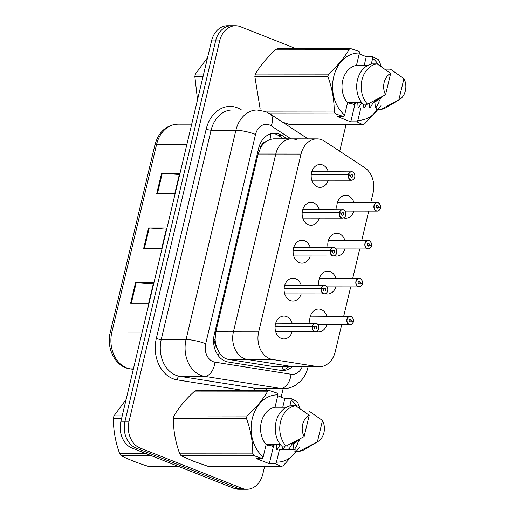 <?xml version="1.0" encoding="UTF-8"?>
<svg xmlns="http://www.w3.org/2000/svg" width="515" height="515" viewBox="0 0 515 515"><rect width="100%" height="100%" fill="white"/><g stroke="black" fill="none" stroke-linecap="round" stroke-linejoin="round"><path stroke-width="0.77" d="M328.036 247.438A11.446 8.884 -89.9 0 1 336.668 233.224A11.446 8.884 -89.9 0 1 339.263 233.726A11.446 8.884 -89.9 0 1 344.896 240.383M344.889 248.97A11.446 8.884 -89.9 0 1 336.643 256.116A11.446 8.884 -89.9 0 1 334.576 255.801M319.01 285.336A11.446 8.884 -89.9 0 1 327.637 271.115A11.446 8.884 -89.9 0 1 330.237 271.617A11.446 8.884 -89.9 0 1 335.87 278.28M335.857 286.861A11.446 8.884 -89.9 0 1 327.617 294.014A11.446 8.884 -89.9 0 1 325.551 293.692M309.978 323.227A11.446 8.884 -89.9 0 1 318.611 309.013A11.446 8.884 -89.9 0 1 321.206 309.515A11.446 8.884 -89.9 0 1 326.838 316.171M326.832 324.759A11.446 8.884 -89.9 0 1 318.592 331.905A11.446 8.884 -89.9 0 1 316.519 331.589M337.061 209.547A11.446 8.884 -89.9 0 1 345.694 195.327A11.446 8.884 -89.9 0 1 348.295 195.829A11.446 8.884 -89.9 0 1 353.921 202.492M353.914 211.073A11.446 8.884 -89.9 0 1 345.674 218.225A11.446 8.884 -89.9 0 1 343.602 217.903M319.255 218.115A11.446 8.884 -89.9 0 1 311.015 225.261A11.446 8.884 -89.9 0 1 308.414 224.759A11.446 8.884 -89.9 0 1 302.241 212.116A11.446 8.884 -89.9 0 1 311.034 202.369A11.446 8.884 -89.9 0 1 313.629 202.871A11.446 8.884 -89.9 0 1 319.261 209.528M310.23 256.007A11.446 8.884 -89.9 0 1 301.983 263.159A11.446 8.884 -89.9 0 1 299.389 262.65A11.446 8.884 -89.9 0 1 293.209 250.007A11.446 8.884 -89.9 0 1 302.009 240.26A11.446 8.884 -89.9 0 1 304.603 240.763A11.446 8.884 -89.9 0 1 310.236 247.425M301.198 293.904A11.446 8.884 -89.9 0 1 292.958 301.05A11.446 8.884 -89.9 0 1 290.363 300.548A11.446 8.884 -89.9 0 1 284.183 287.904A11.446 8.884 -89.9 0 1 292.977 278.158A11.446 8.884 -89.9 0 1 295.578 278.66A11.446 8.884 -89.9 0 1 301.204 285.316M292.172 331.795A11.446 8.884 -89.9 0 1 283.932 338.947A11.446 8.884 -89.9 0 1 281.332 338.439A11.446 8.884 -89.9 0 1 275.158 325.795A11.446 8.884 -89.9 0 1 283.952 316.049A11.446 8.884 -89.9 0 1 286.546 316.551A11.446 8.884 -89.9 0 1 292.179 323.214M328.28 180.218A11.446 8.884 -89.9 0 1 320.04 187.363A11.446 8.884 -89.9 0 1 317.446 186.861A11.446 8.884 -89.9 0 1 311.266 174.218A11.446 8.884 -89.9 0 1 320.06 164.472A11.446 8.884 -89.9 0 1 322.66 164.974A11.446 8.884 -89.9 0 1 328.293 171.637M370.8 202.504L373.053 193.054A21.463 16.654 90.1 0 0 364.71 167.652L324.547 141.226A21.463 16.654 90.1 0 0 321.856 139.822A21.463 16.654 90.1 0 0 316.989 138.883A21.463 16.654 90.1 0 0 301.043 154.056L258.685 331.879A21.463 16.654 90.1 0 0 272.557 359.47L317.311 366.59A21.463 16.654 90.1 0 0 319.345 366.751A21.463 16.654 90.1 0 0 335.284 351.578L341.67 324.772M296.589 139.803A21.463 16.654 90.1 0 0 291.722 138.857A21.463 16.654 90.1 0 0 275.776 154.03L233.417 331.853A21.463 16.654 90.1 0 0 247.29 359.444L292.044 366.571A21.463 16.654 90.1 0 0 294.078 366.731L319.345 366.751M343.717 316.191L350.702 286.881M352.743 278.293L359.728 248.983M361.775 240.402L368.753 211.092M258.15 154.017L275.776 154.03A21.463 16.654 90.1 0 1 291.722 138.857L273.536 138.844L269.924 139.475L265.824 141.689A7.152 5.549 90.1 0 0 261.086 146.711L258.15 154.017L215.785 331.834L215.038 339.984A7.152 5.549 90.1 0 0 216.776 347.561L219.184 352.472C221.463 356.386 224.585 358.71 228.563 359.425L273.317 366.551L294.078 366.731A21.463 16.654 90.1 0 1 292.044 366.571L317.311 366.59M301.043 154.056L275.776 154.03L233.417 331.853A21.463 16.654 90.1 0 0 247.29 359.444L292.044 366.571L273.317 366.551M260.996 147.071A21.463 16.654 -89.9 0 1 265.824 141.689M216.776 347.561A21.463 16.654 -89.9 0 1 215.122 339.623M264.633 466.403L262.805 474.077A21.463 16.654 -89.9 0 1 246.859 489.25A21.463 16.654 -89.9 0 1 241.992 488.31L140.086 448.05L136.024 448.05A21.463 16.654 -89.9 0 1 124.991 421.238L215.598 40.93A21.463 16.654 -89.9 0 1 231.538 25.756A21.463 16.654 -89.9 0 0 215.598 40.93L124.991 421.238A21.463 16.654 -89.9 0 0 136.024 448.05L237.93 488.304L136.024 448.05L131.969 448.044A21.463 16.654 -89.9 0 1 120.935 421.238L211.536 40.923A21.463 16.654 -89.9 0 1 227.476 25.75L235.6 25.756A21.463 16.654 -89.9 0 1 240.466 26.703L296.099 48.674M246.859 489.25L242.803 489.244A21.463 16.654 -89.9 0 1 237.93 488.304A21.463 16.654 -89.9 0 0 242.803 489.244L238.741 489.244A21.463 16.654 -89.9 0 1 233.868 488.297L131.969 448.044M130.617 303.238L148.661 303.251L153.554 282.735L135.503 282.716L130.617 303.238M153.27 283.913L136.192 282.741A5.723 1.056 -166.6 0 0 135.503 282.716M156.689 193.795L174.733 193.814L179.626 173.291L161.575 173.272L156.689 193.795M179.342 174.476L162.27 173.304A5.723 1.056 -166.6 0 0 161.575 173.272M143.653 248.513L161.697 248.533L166.59 228.01L148.539 227.997L143.653 248.513M166.306 229.194L149.234 228.023A5.723 1.056 -166.6 0 0 148.539 227.997M287.158 138.857L282.123 135.542A21.463 16.654 90.1 0 0 279.433 134.138A21.463 16.654 90.1 0 0 274.559 133.198A21.463 16.654 90.1 0 0 258.62 148.371L214.298 334.415A21.463 16.654 90.1 0 0 228.171 362.006L280.765 370.375A21.463 16.654 90.1 0 0 282.793 370.536A21.463 16.654 90.1 0 0 292.282 366.725M272.757 133.321A21.463 16.654 -89.9 0 1 275.821 134.138A21.463 16.654 -89.9 0 1 278.512 135.542L283.546 138.85M140.086 448.05A21.463 16.654 -89.9 0 1 129.053 421.244L219.66 40.93A21.463 16.654 -89.9 0 1 235.6 25.756M351.281 102.678L350.934 104.152M346.074 124.533L339.72 151.21M283.153 388.651L281.145 397.091M269.841 444.548L269.487 446.022M288.67 366.725A21.463 16.654 -89.9 0 1 280.99 370.414M311.813 180.205L351.539 180.244C355.801 179.626 355.878 172.918 352.543 171.849A4.294 3.328 -89.9 0 1 354.835 176.613A4.294 3.328 -89.9 0 1 351.539 180.244A4.294 3.328 -89.9 0 1 350.567 180.05A4.294 3.328 -89.9 0 1 348.32 174.868L348.52 174.907A4.152 3.219 90.1 0 0 350.689 179.915A4.152 3.219 90.1 0 0 354.713 177.166A4.152 3.219 90.1 0 0 352.582 171.984A4.152 3.219 90.1 0 0 348.603 174.559L311.24 174.476M348.603 174.559L350.586 175.467A1.429 1.107 -89.9 0 1 351.636 174.521A1.429 1.107 -89.9 0 1 351.964 174.579A1.429 1.107 -89.9 0 1 352.736 176.162A1.429 1.107 -89.9 0 1 351.636 177.379A1.429 1.107 -89.9 0 1 351.307 177.315A1.429 1.107 -89.9 0 1 350.56 175.589L348.52 174.907M348.32 174.868L311.208 174.836M350.586 175.467L350.2 175.467M378.19 202.717A4.294 3.328 -89.9 0 1 380.405 207.854L380.385 207.848A4.152 3.219 90.1 0 0 378.216 202.839A4.152 3.219 90.1 0 0 374.193 205.588A4.152 3.219 90.1 0 0 376.323 210.77A4.152 3.219 90.1 0 0 380.302 208.195L380.315 208.24A4.294 3.328 -89.9 0 1 377.173 211.099A4.294 3.328 -89.9 0 1 376.201 210.905A4.294 3.328 -89.9 0 1 373.884 206.167A4.294 3.328 -89.9 0 1 377.18 202.511A4.294 3.328 -89.9 0 1 378.158 202.698M380.302 208.195L378.313 207.281A1.429 1.107 -89.9 0 1 377.27 208.234A1.429 1.107 -89.9 0 1 376.941 208.169A1.429 1.107 -89.9 0 1 376.169 206.592A1.429 1.107 -89.9 0 1 377.27 205.376A1.429 1.107 -89.9 0 1 377.592 205.434A1.429 1.107 -89.9 0 1 378.345 207.165L376.195 207.159M380.405 207.88L379.619 207.88M378.345 207.165L380.385 207.848M378.313 207.281L376.22 207.281M343.531 209.753A4.294 3.328 -89.9 0 1 345.81 214.504A4.294 3.328 -89.9 0 1 342.514 218.135A4.294 3.328 -89.9 0 1 341.542 217.948A4.294 3.328 -89.9 0 1 339.295 212.766L339.488 212.804A4.152 3.219 90.1 0 0 341.664 217.813A4.152 3.219 90.1 0 0 345.687 215.058A4.152 3.219 90.1 0 0 343.55 209.875A4.152 3.219 90.1 0 0 339.572 212.457L302.208 212.373M339.572 212.457L341.561 213.365A1.429 1.107 -89.9 0 1 342.61 212.412A1.429 1.107 -89.9 0 1 342.932 212.476A1.429 1.107 -89.9 0 1 343.705 214.053A1.429 1.107 -89.9 0 1 342.604 215.276A1.429 1.107 -89.9 0 1 342.282 215.212A1.429 1.107 -89.9 0 1 341.535 213.487L339.488 212.804M339.295 212.766L302.183 212.734M341.561 213.365L341.175 213.365M293.756 255.994L333.488 256.032C337.743 255.414 337.821 248.706 334.486 247.638A4.294 3.328 -89.9 0 1 336.778 252.401A4.294 3.328 -89.9 0 1 333.488 256.032A4.294 3.328 -89.9 0 1 332.51 255.839A4.294 3.328 -89.9 0 1 330.263 250.657L330.463 250.696A4.152 3.219 90.1 0 0 332.632 255.704A4.152 3.219 90.1 0 0 336.656 252.955A4.152 3.219 90.1 0 0 334.525 247.773A4.152 3.219 90.1 0 0 330.546 250.348L293.183 250.271M330.546 250.348L332.536 251.262A1.429 1.107 -89.9 0 1 333.578 250.309A1.429 1.107 -89.9 0 1 333.907 250.367A1.429 1.107 -89.9 0 1 334.679 251.951A1.429 1.107 -89.9 0 1 333.578 253.168A1.429 1.107 -89.9 0 1 333.257 253.103A1.429 1.107 -89.9 0 1 332.503 251.378L330.463 250.696M330.263 250.657L293.151 250.625M332.536 251.262L332.149 251.256M321.321 288.194A4.294 3.328 -89.9 0 1 324.463 285.342A4.294 3.328 -89.9 0 1 325.441 285.529A4.294 3.328 -89.9 0 1 327.759 290.267A4.294 3.328 -89.9 0 1 324.456 293.923A4.294 3.328 -89.9 0 1 323.484 293.737A4.294 3.328 -89.9 0 1 321.238 288.555L321.437 288.593A4.152 3.219 90.1 0 0 323.607 293.601A4.152 3.219 90.1 0 0 327.63 290.846A4.152 3.219 90.1 0 0 325.499 285.664A4.152 3.219 90.1 0 0 321.521 288.245L284.158 288.162M321.521 288.245L323.504 289.153A1.429 1.107 -89.9 0 1 324.553 288.2A1.429 1.107 -89.9 0 1 324.875 288.265A1.429 1.107 -89.9 0 1 325.647 289.842A1.429 1.107 -89.9 0 1 324.553 291.065A1.429 1.107 -89.9 0 1 324.225 291.001A1.429 1.107 -89.9 0 1 323.478 289.276L321.437 288.593M321.238 288.555L284.126 288.522M323.504 289.153L323.117 289.153M312.296 326.092A4.294 3.328 -89.9 0 1 315.438 323.233A4.294 3.328 -89.9 0 1 316.41 323.42A4.294 3.328 -89.9 0 1 318.727 328.164A4.294 3.328 -89.9 0 1 315.431 331.821A4.294 3.328 -89.9 0 1 314.459 331.628A4.294 3.328 -89.9 0 1 312.212 326.446L312.405 326.484A4.152 3.219 90.1 0 0 314.581 331.493A4.152 3.219 90.1 0 0 318.605 328.744A4.152 3.219 90.1 0 0 316.468 323.562A4.152 3.219 90.1 0 0 312.489 326.137L275.126 326.059M312.489 326.137L314.478 327.051A1.429 1.107 -89.9 0 1 315.528 326.098A1.429 1.107 -89.9 0 1 315.85 326.156A1.429 1.107 -89.9 0 1 316.622 327.74A1.429 1.107 -89.9 0 1 315.521 328.956A1.429 1.107 -89.9 0 1 315.199 328.892A1.429 1.107 -89.9 0 1 314.453 327.167L312.405 326.484M312.212 326.446L275.1 326.413M314.478 327.051L314.092 327.051M370.594 245.777L371.36 245.739A4.152 3.219 90.1 0 0 369.184 240.73A4.152 3.219 90.1 0 0 365.161 243.486A4.152 3.219 90.1 0 0 367.298 248.668A4.152 3.219 90.1 0 0 371.276 246.086L371.289 246.138A4.294 3.328 -89.9 0 1 368.148 248.99A4.294 3.328 -89.9 0 1 367.169 248.803A4.294 3.328 -89.9 0 1 364.858 244.059A4.294 3.328 -89.9 0 1 368.154 240.408A4.294 3.328 -89.9 0 1 369.126 240.595M371.276 246.086L369.287 245.179A1.429 1.107 -89.9 0 1 368.238 246.131A1.429 1.107 -89.9 0 1 367.916 246.067A1.429 1.107 -89.9 0 1 367.144 244.483A1.429 1.107 -89.9 0 1 368.244 243.267A1.429 1.107 -89.9 0 1 368.566 243.331A1.429 1.107 -89.9 0 1 369.313 245.056L367.163 245.056M369.313 245.056L371.36 245.739M369.287 245.179L367.195 245.179M361.569 283.668L362.328 283.636A4.152 3.219 90.1 0 0 360.159 278.628A4.152 3.219 90.1 0 0 356.135 281.377A4.152 3.219 90.1 0 0 358.266 286.559A4.152 3.219 90.1 0 0 362.245 283.984L362.264 284.029A4.294 3.328 -89.9 0 1 359.116 286.887A4.294 3.328 -89.9 0 1 358.144 286.701A4.294 3.328 -89.9 0 1 355.826 281.956A4.294 3.328 -89.9 0 1 359.129 278.3A4.294 3.328 -89.9 0 1 360.101 278.486C361.446 278.641 362.2 280.366 362.38 283.662M362.245 283.984L360.262 283.07A1.429 1.107 -89.9 0 1 359.213 284.023A1.429 1.107 -89.9 0 1 358.884 283.965A1.429 1.107 -89.9 0 1 358.112 282.381A1.429 1.107 -89.9 0 1 359.213 281.164A1.429 1.107 -89.9 0 1 359.541 281.229A1.429 1.107 -89.9 0 1 360.288 282.954L358.137 282.954M360.288 282.954L362.328 283.636M360.262 283.07L358.163 283.07M310.371 316.159L351.095 316.39A4.294 3.328 -89.9 0 1 353.322 321.54L353.303 321.527A4.152 3.219 90.1 0 0 351.127 316.519A4.152 3.219 90.1 0 0 347.104 319.274A4.152 3.219 90.1 0 0 349.241 324.456A4.152 3.219 90.1 0 0 353.219 321.875L353.232 321.927A4.294 3.328 -89.9 0 1 350.091 324.778A4.294 3.328 -89.9 0 1 349.119 324.592A4.294 3.328 -89.9 0 1 346.801 319.847A4.294 3.328 -89.9 0 1 350.097 316.197A4.294 3.328 -89.9 0 1 351.076 316.384M353.219 321.875L351.23 320.967A1.429 1.107 -89.9 0 1 350.181 321.92A1.429 1.107 -89.9 0 1 349.859 321.856A1.429 1.107 -89.9 0 1 349.086 320.279A1.429 1.107 -89.9 0 1 350.187 319.055A1.429 1.107 -89.9 0 1 350.509 319.12A1.429 1.107 -89.9 0 1 351.262 320.845L349.112 320.845M353.316 321.566L352.537 321.566M351.262 320.845L353.303 321.527M351.23 320.967L349.138 320.967M203.077 76.42L194.831 76.407L197.515 99.775M194.831 76.407A38.631 29.979 -89.9 0 1 195.108 75.19A38.631 29.979 -89.9 0 1 195.41 73.986L203.657 73.999M207.551 57.648L195.41 73.986M151.223 455.653L121.051 455.627C127.894 459.187 136.9 462.747 148.069 466.3L178.242 466.326M121.051 455.627A38.631 29.979 -89.9 0 1 119.712 453.773L146.524 453.799M121.637 418.289L113.39 418.283C113.306 430.057 115.412 441.889 119.712 453.773M113.39 418.283A38.631 29.979 -89.9 0 1 113.661 417.066A38.631 29.979 -89.9 0 1 113.963 415.863L122.21 415.869M126.104 399.518L113.963 415.863M347.78 102.749L348.41 102.672M347.857 102.8L349.852 102.672M377.836 109.425A33.623 26.098 -89.9 0 1 357.906 120.253L356.947 121.836L350.76 121.83L337.492 116.59L343.679 116.596L335.561 113.879A38.631 29.979 -89.9 0 1 334.229 112.025C334.312 100.245 332.201 88.413 327.901 76.529L254.841 76.465L260.165 109.019M254.841 76.465A38.631 29.979 -89.9 0 1 255.421 74.044L328.48 74.109C337.531 65.875 344.426 57.603 349.17 49.292A38.631 29.979 -89.9 0 1 351.088 48.725L359.2 51.442L359.406 53.026A33.623 26.098 -89.9 0 0 333.714 76.787A33.623 26.098 -89.9 0 0 344.638 115.006L347.58 102.672A21.463 16.654 -89.9 0 1 342.733 80.346A21.463 16.654 -89.9 0 1 356.47 65.366L359.406 53.026M349.17 49.292L276.111 49.228C267.06 57.461 260.159 65.733 255.421 74.044M276.111 49.228A38.631 29.979 -89.9 0 1 278.029 48.655L351.088 48.725M343.679 116.596L344.638 115.006M327.901 76.529A38.631 29.979 -89.9 0 1 328.48 74.109M379.046 98.314L373.484 102.157L374.92 102.157L381.267 97.348M367.903 65.373L356.47 65.366M347.58 102.672L361.762 102.685M367.53 104.185L363.017 104.185A22.892 17.768 -89.9 0 1 357.468 79.947A22.892 17.768 -89.9 0 1 372.615 63.886L377.128 63.886A22.892 17.768 -89.9 0 0 361.974 79.947A22.892 17.768 -89.9 0 0 367.53 104.185L385.574 94.728A14.311 11.105 -89.9 0 1 390.666 73.375L377.128 63.886M390.666 73.375L385.574 94.728M348.983 103.425L349.736 102.691M353.374 104.539L355.485 102.678M349.46 103.637L350.47 102.678M354.082 104.551L355.659 103.219M362.026 102.144L358.813 107.519L358.099 107.519L358.91 107.352M366.545 104.185L364.543 107.526L363.828 107.526L364.646 107.358M373.484 102.157L370.272 107.532L369.558 107.532L370.375 107.365M381.428 97.039L378.654 102.157L379.214 102.157L376.002 107.538L375.287 107.538L374.92 102.157M375.287 107.538L376.105 107.371M369.558 107.532L369.249 103.328M363.828 107.526L363.571 104.185M282.638 122.197L289.527 124.482L362.579 124.553L356.947 121.836M266.461 111.961L334.229 112.025M335.561 113.879L269.905 113.815M380.991 105.723L364.498 123.98A38.631 29.979 -89.9 0 1 362.579 124.553M364.214 65.373L366.287 56.676L372.467 56.682L378.107 59.399A38.631 29.979 -89.9 0 1 379.439 61.253L381.216 66.596M372.467 56.682L372.673 58.266A33.623 26.098 -89.9 0 1 378.499 64.787M385.741 69.712L385.883 69.126L390.396 69.126L403.934 78.615A14.311 11.105 -89.9 0 1 399.428 99.646L386.437 107.423A22.892 17.768 -89.9 0 1 380.797 109.425L376.285 109.425L376.639 107.931L360.848 107.912L357.906 120.253M399.428 99.646A14.311 11.105 -89.9 0 1 398.842 99.974L380.797 109.425M398.842 99.974L403.934 78.615M372.673 58.266L371.276 64.13M358.099 107.519L357.725 102.137M347.657 102.672L354.893 104.506L356.296 102.137M366.287 56.676L359.206 53.882M350.76 121.83L354.893 104.506M266.332 444.625L266.97 444.542M266.409 444.67L268.405 444.548M275.506 463.706L269.319 463.7L256.052 458.459L262.232 458.466L254.12 455.749L181.061 455.678L192.913 461.015L208.079 466.352L281.139 466.423L275.506 463.706L276.465 462.122A33.623 26.098 -89.9 0 0 296.395 451.295M181.061 455.678A38.631 29.979 -89.9 0 1 179.722 453.831L252.781 453.895C252.865 442.115 250.76 430.283 246.453 418.405A38.631 29.979 -89.9 0 1 247.033 415.985C256.084 407.745 262.985 399.473 267.723 391.162A38.631 29.979 -89.9 0 1 269.641 390.595L277.752 393.312L277.958 394.896A33.623 26.098 -89.9 0 0 252.266 418.656A33.623 26.098 -89.9 0 0 263.197 456.882L266.133 444.542A21.463 16.654 -89.9 0 1 261.292 422.223A21.463 16.654 -89.9 0 1 275.023 407.236L277.958 394.896M246.453 418.405L173.401 418.335C173.31 430.115 175.422 441.947 179.722 453.831M173.401 418.335A38.631 29.979 -89.9 0 1 173.973 415.914L247.033 415.985M267.723 391.162L194.67 391.097C185.612 399.331 178.718 407.603 173.973 415.914M194.67 391.097A38.631 29.979 -89.9 0 1 196.582 390.531L269.641 390.595M262.232 458.466L263.197 456.882M254.12 455.749A38.631 29.979 -89.9 0 1 252.781 453.895M297.599 440.183L292.044 444.027L293.473 444.027L299.827 439.218M286.456 407.243L275.023 407.236M266.133 444.542L280.315 444.554M286.082 446.054L281.57 446.054A22.892 17.768 -89.9 0 1 276.021 421.817A22.892 17.768 -89.9 0 1 291.168 405.756L295.681 405.756A22.892 17.768 -89.9 0 0 280.533 421.817A22.892 17.768 -89.9 0 0 286.082 446.054L304.127 436.604A14.311 11.105 -89.9 0 1 309.219 415.245L295.681 405.756M309.219 415.245L304.127 436.604M267.536 445.295L268.296 444.561M271.933 446.408L274.038 444.548M268.012 445.507L269.023 444.548M272.635 446.421L274.212 445.089M280.578 444.014L277.366 449.389L276.652 449.389L277.469 449.228M285.104 446.054L283.096 449.395L282.381 449.395L283.199 449.228M292.044 444.027L288.831 449.402L288.11 449.402L288.928 449.235M299.981 438.909L297.213 444.027L297.773 444.033L294.561 449.408L293.84 449.408L293.473 444.027M293.84 449.408L294.657 449.241M288.11 449.402L287.801 445.198M282.381 449.395L282.123 446.054M299.55 447.593L283.05 465.856A38.631 29.979 -89.9 0 1 281.139 466.423M282.767 407.243L284.84 398.546L291.026 398.552L296.659 401.269A38.631 29.979 -89.9 0 1 297.998 403.123L299.769 408.466M291.026 398.552L291.233 400.142A33.623 26.098 -89.9 0 1 297.052 406.657M304.301 411.582L304.436 410.996L308.949 411.002L322.487 420.485A14.311 11.105 -89.9 0 1 317.98 441.522L304.989 449.292A22.892 17.768 -89.9 0 1 299.35 451.301L294.838 451.295L295.192 449.801L279.4 449.782L276.465 462.122M317.98 441.522A14.311 11.105 -89.9 0 1 317.401 441.844L299.35 451.301M317.401 441.844L322.487 420.485M291.233 400.142L289.836 406M276.652 449.389L276.285 444.007M266.21 444.542L273.446 446.376L274.849 444.007M284.84 398.546L277.759 395.752M269.319 463.7L273.446 446.376M228.563 359.425L272.557 359.47M215.785 331.834L258.685 331.879M218.36 355.781A21.463 13.435 -81 0 0 219.184 352.472M261.086 146.711A21.463 3.959 -166.6 0 0 259.296 146.035M215.038 339.984A21.463 3.959 -166.6 0 0 213.596 339.437M281.66 370.298A21.463 13.435 -81 0 0 283.07 366.719M269.924 139.475A21.463 12.064 -56.7 0 0 270.884 133.726M133.288 369.377L129.928 368.843A7.152 4.481 -81 0 0 130.366 368.882L133.295 369.345M129.928 368.843C115.708 367.073 105.974 348.507 110.216 332.529A7.152 1.32 13.4 0 1 111.871 332.091A28.615 22.209 90.1 0 0 130.366 368.882L133.404 368.882M186.881 144.425L156.586 144.4A7.152 1.32 -166.6 0 0 154.931 144.837C158.633 131.898 166.268 125.01 177.842 124.166A28.615 22.209 90.1 0 0 156.586 144.4L111.871 332.091L142.166 332.117M120.935 421.238L129.053 421.244M211.536 40.923L219.66 40.93M233.868 488.297L241.992 488.31M144.348 248.52L149.234 228.023M157.384 193.795L162.27 173.304M131.312 303.238L136.192 282.741M290.943 138.857L271.218 125.879A14.311 11.105 90.1 0 0 269.429 124.945A14.311 11.105 90.1 0 0 255.556 134.434L205.691 343.743A14.311 11.105 90.1 0 0 213.043 361.614A14.311 11.105 90.1 0 0 214.935 362.135L291.026 374.244A14.311 11.105 90.1 0 0 302.208 366.738M291.026 374.244A14.311 8.955 -81 0 1 280.636 388.439L204.545 376.33A28.615 22.209 -89.9 0 1 200.76 375.287A28.615 22.209 -89.9 0 1 186.05 339.54L235.915 130.231A28.615 22.209 -89.9 0 1 257.172 109.998L232.355 109.978A28.615 22.209 90.1 0 0 211.099 130.211L161.234 339.52A28.615 22.209 90.1 0 0 175.943 375.261A28.615 22.209 90.1 0 0 179.729 376.304L255.82 388.413A28.615 22.209 90.1 0 0 258.53 388.632L283.34 388.651A28.615 22.209 -89.9 0 1 280.636 388.439L255.82 388.413A3.579 2.24 99 0 0 253.535 390.582M244.483 390.57L177.134 379.851A32.194 24.984 -89.9 0 1 156.322 338.464L206.187 129.156A3.579 0.657 -166.6 0 0 211.099 130.211L235.915 130.231A14.311 2.639 13.4 0 1 255.556 134.434M177.134 379.851A3.579 2.24 99 0 1 179.729 376.304L204.545 376.33A14.311 8.955 -81 0 0 214.935 362.135M206.187 129.156A32.194 24.984 -89.9 0 1 237.402 107.809A32.194 24.984 -89.9 0 1 241.438 109.92L241.541 109.985M267.716 388.638A32.194 24.984 -89.9 0 1 264.098 390.589M205.691 343.743A14.311 2.639 13.4 0 0 186.05 339.54L161.234 339.52A3.579 0.657 -166.6 0 1 156.322 338.464M307.564 366.744A14.311 2.639 13.4 0 1 307.906 367.549L308.092 366.744M271.218 125.879A14.311 8.04 -56.7 0 0 270.06 113.918L307.989 138.876M278.512 135.542L282.123 135.542M348.404 174.514A4.294 3.328 -89.9 0 1 351.552 171.656A4.294 3.328 -89.9 0 1 352.524 171.843M339.379 212.405A4.294 3.328 -89.9 0 1 342.52 209.554A4.294 3.328 -89.9 0 1 343.492 209.74L302.794 209.515M330.353 250.303A4.294 3.328 -89.9 0 1 333.495 247.445A4.294 3.328 -89.9 0 1 334.467 247.631M328.428 240.37L369.146 240.602A4.294 3.328 -89.9 0 1 371.379 245.752M360.14 278.506A4.294 3.328 -89.9 0 1 362.354 283.643M291.722 138.857L316.989 138.883M110.216 332.529L154.931 144.837M177.842 124.166L191.702 124.179M270.06 113.918L265.663 111.626L257.172 109.998M283.34 388.651C288.033 388.625 292.359 387.306 296.331 384.699L300.741 380.997C304.275 377.218 306.663 372.738 307.906 367.549M352.543 171.849L311.82 171.617M337.454 202.472L378.177 202.704C379.497 202.852 380.25 204.577 380.437 207.873M380.353 208.227C380.257 209.521 379.201 210.474 377.173 211.099L345.082 211.066M302.781 218.096L342.514 218.135C346.775 217.517 346.853 210.815 343.518 209.74M334.486 247.638L293.762 247.406M284.731 293.891L324.456 293.923C328.718 293.305 328.795 286.604 325.461 285.529L284.737 285.304M275.699 331.782L315.431 331.821C319.693 331.203 319.77 324.495 316.429 323.426L275.712 323.195M369.146 240.602C370.472 240.743 371.225 242.468 371.405 245.771M371.321 246.125C371.231 247.412 370.169 248.372 368.148 248.99L336.057 248.964M319.397 278.267L360.12 278.493M362.296 284.023C362.2 285.31 361.144 286.263 359.116 286.887L327.031 286.855M351.095 316.39C352.415 316.532 353.168 318.257 353.354 321.56M353.264 321.914C353.174 323.201 352.112 324.16 350.091 324.778L318 324.753"/></g></svg>
